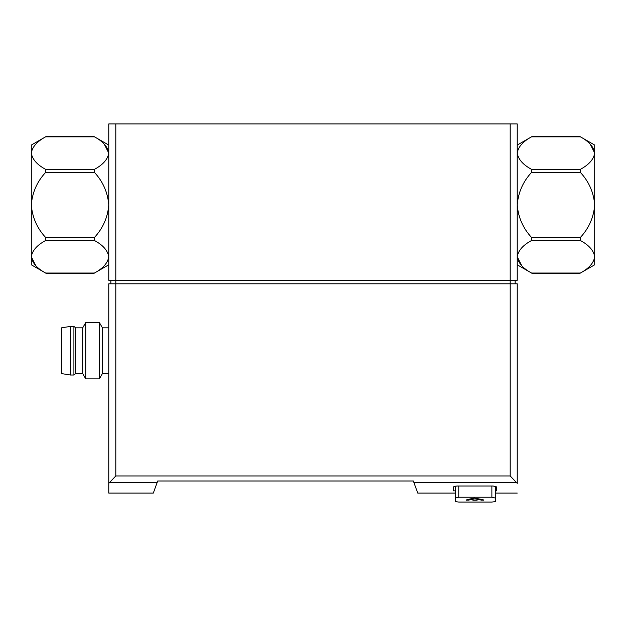 <?xml version="1.0" encoding="UTF-8"?>
<svg xmlns="http://www.w3.org/2000/svg" width="626" height="626" viewBox="0 0 626 626"><rect width="100%" height="100%" fill="white"/><g stroke="black" fill="none" stroke-linecap="round" stroke-linejoin="round"><path stroke-width="0.94" d="M115.81 123.94L108.767 123.94L108.767 280.284L115.81 280.284L115.81 123.94L517.232 123.94L517.232 280.284L115.81 280.284L115.81 283.805L108.767 283.805L108.767 493.085L108.767 483.35L115.81 475.956L115.81 283.805L510.19 283.805L510.19 123.94M455.258 486.112L455.258 501.598L458.78 502.06L491.88 502.06L495.401 501.598L495.401 486.238L495.401 501.598L495.401 498.077L491.88 497.224L458.78 497.224L458.78 486.003M455.258 493.085L417.753 493.085L413.356 480.995L157.713 480.995L153.315 493.085L108.767 493.085M517.232 483.35L517.232 283.805L510.19 283.805L510.19 475.956L517.232 483.35M455.258 490.854L453.326 490.854L453.326 486.903L456.847 486.003L493.108 486.003M495.401 490.854L496.629 490.854L496.629 486.903L493.116 486.003M491.88 502.06L458.78 502.06L455.258 501.598M455.258 498.077L458.78 497.224M477.09 499.587L477.09 500.221L472.865 500.221L472.865 499.587L466.526 500.221L466.839 499.665L474.234 498.085L483.115 499.665L483.428 500.221L477.09 499.587L477.09 498.398M110.88 283.805L110.88 280.284M515.12 283.805L515.12 280.284M108.767 373.597L102.429 373.597L102.429 327.821L99.377 322.539L85.762 322.539L85.762 378.879L99.377 378.879L99.377 322.539M85.762 378.879L82.71 373.597L82.71 327.821L85.762 322.539M82.71 373.597L75.668 373.597L75.668 327.821L73.907 326.412L70.386 326.412L70.386 375.005L73.907 375.005L73.907 326.412M70.386 375.005L61.583 373.597L61.583 327.821L70.386 326.412M472.865 498.398L472.865 499.587M517.232 145.068L532.327 136.351L579.606 136.351L594.7 145.068L594.7 264.79L579.606 273.507L532.327 273.507L517.232 264.79M517.232 256.77C518.203 250.572 522.976 245.149 531.552 240.509L531.552 237.457C523.023 228.255 518.25 217.41 517.232 204.929C518.226 192.503 523 181.657 531.552 172.4L531.552 169.356C523.007 164.748 518.234 159.325 517.232 153.088C518.203 146.891 522.976 141.468 531.552 136.828L580.38 136.828C579.379 136.218 579.379 136.218 580.38 136.828C588.925 141.429 593.698 146.852 594.7 153.088C593.73 159.294 588.956 164.708 580.38 169.356L580.38 172.4C588.909 181.603 593.683 192.448 594.7 204.929C593.706 217.355 588.933 228.2 580.38 237.457L580.38 240.509C588.925 245.11 593.698 250.533 594.7 256.77C593.73 262.975 588.956 268.397 580.38 273.038C579.379 273.648 579.379 273.648 580.38 273.038C579.379 273.648 579.379 273.648 580.38 273.038L531.552 273.038C532.554 273.648 532.554 273.648 531.552 273.038C523.007 268.429 518.234 263.006 517.232 256.77L521.701 265.659M594.7 153.088L590.232 144.207M531.552 136.828C532.554 136.218 532.554 136.218 531.552 136.828M108.767 264.79L93.673 273.507L46.394 273.507L31.3 264.79L31.3 145.068L46.394 136.351L93.673 136.351L108.767 145.068M108.767 153.088C107.797 159.294 103.024 164.708 94.448 169.356L94.448 172.4C102.977 181.603 107.75 192.448 108.767 204.929C107.774 217.355 103 228.2 94.448 237.457L94.448 240.509C102.993 245.11 107.766 250.533 108.767 256.77C107.797 262.975 103.024 268.397 94.448 273.038L45.62 273.038C46.621 273.648 46.621 273.648 45.62 273.038C37.075 268.429 32.302 263.006 31.3 256.77C32.27 250.572 37.044 245.149 45.62 240.509L45.62 237.457C37.09 228.255 32.317 217.41 31.3 204.929C32.294 192.503 37.067 181.657 45.62 172.4L45.62 169.356C37.075 164.748 32.302 159.325 31.3 153.088C32.27 146.891 37.044 141.468 45.62 136.828C46.621 136.218 46.621 136.218 45.62 136.828C46.621 136.218 46.621 136.218 45.62 136.828L94.448 136.828C93.446 136.218 93.446 136.218 94.448 136.828C102.993 141.429 107.766 146.852 108.767 153.088L104.299 144.207M31.3 256.77L35.768 265.659M94.448 273.038C93.446 273.648 93.446 273.648 94.448 273.038M516.888 482.646L413.958 482.646M157.11 482.646L109.112 482.646M510.19 475.956L115.81 475.956M491.88 497.224L491.88 486.003M481.629 499.368L481.629 500.221M468.326 499.368L468.326 500.221M476.034 498.155L476.034 500.221M473.921 498.155L473.921 500.221M580.38 240.509L531.552 240.509M580.38 237.457L531.552 237.457M580.38 172.4L531.552 172.4M580.38 169.356L531.552 169.356M45.62 169.356L94.448 169.356M45.62 172.4L94.448 172.4M45.62 237.457L94.448 237.457M45.62 240.509L94.448 240.509M517.232 493.085L495.401 493.085M108.767 327.821L102.429 327.821M102.429 373.597L99.377 378.879M82.71 327.821L75.668 327.821M75.668 373.597L73.907 375.005"/></g></svg>
